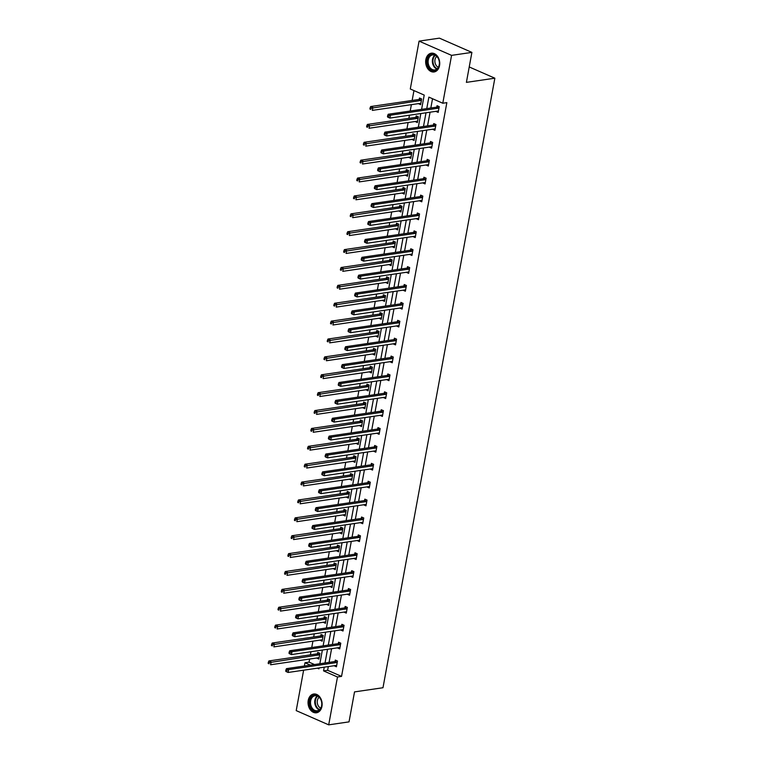 <?xml version="1.0" encoding="UTF-8"?>
<svg xmlns="http://www.w3.org/2000/svg" width="763" height="763" viewBox="0 0 763 763"><rect width="100%" height="100%" fill="white"/><g stroke="black" fill="none" stroke-linecap="round" stroke-linejoin="round"><path stroke-width="1.14" d="M439.545 65.58A9.48 6.981 81.7 0 1 434.071 71.951A9.48 6.981 81.7 0 1 425.849 59.571A9.48 6.981 81.7 0 1 431.324 53.2A9.48 6.981 81.7 0 1 439.545 65.58M321.938 706.404A9.48 6.981 81.7 0 1 316.464 712.776A9.48 6.981 81.7 0 1 308.233 700.396A9.48 6.981 81.7 0 1 313.707 694.025A9.48 6.981 81.7 0 1 321.938 706.404M421.596 109.357L424.218 95.089L410.294 88.985L419.078 41.126L439.412 38.15L471.896 52.389L466.403 82.366L494.853 78.198L382.988 687.73L354.528 691.898L349.025 721.874L328.7 724.85L296.206 710.611L303.626 670.191M304.399 666.004L304.99 662.751L310.417 665.126M309.625 659.041L309.063 662.15L304.99 662.751M413.956 90.597L412.144 100.468M411.381 104.655L410.208 111.026M409.445 115.213L408.863 118.36M408.1 122.538L406.927 128.909M406.154 133.096L405.582 136.243M404.81 140.421L403.646 146.792M402.874 150.979L402.301 154.126M401.529 158.303L400.365 164.674M399.593 168.861L399.02 172.009M398.248 176.196L397.084 182.557M396.312 186.744L395.739 189.892M394.967 194.079L393.794 200.44M393.031 204.627L392.449 207.774M391.686 211.961L390.513 218.323M389.75 222.51L389.168 225.657M388.405 229.844L387.232 236.215M386.469 240.393L385.887 243.54M385.124 247.727L383.951 254.098M383.179 258.276L382.606 261.423M381.834 265.61L380.67 271.981M379.898 276.158L379.325 279.306M378.553 283.493L377.389 289.864M376.617 294.051L376.045 297.189M375.272 301.375L374.108 307.747M373.336 311.933L372.764 315.071M371.991 319.258L370.818 325.629M370.055 329.816L369.473 332.954M368.71 337.141L367.537 343.512M366.774 347.699L366.192 350.837M365.429 355.024L364.256 361.395M363.493 365.582L362.911 368.72M362.148 372.907L360.975 379.278M360.203 383.465L359.631 386.603M358.858 390.79L357.694 397.161M356.922 401.348L356.35 404.495M355.577 408.672L354.413 415.043M353.641 419.23L353.069 422.378M352.296 426.555L351.133 432.926M350.36 437.113L349.788 440.261M349.015 444.438L347.842 450.809M347.079 454.996L346.497 458.143M345.734 462.33L344.561 468.692M343.798 472.879L343.216 476.026M342.453 480.213L341.28 486.575M340.517 490.762L339.936 493.909M339.173 498.096L337.999 504.457M337.236 508.644L336.655 511.792M335.882 515.979L334.719 522.35M333.946 526.527L333.374 529.675M332.601 533.862L331.438 540.233M330.665 544.41L330.093 547.557M329.32 551.744L328.157 558.115M327.384 562.293L326.812 565.44M326.039 569.627L324.876 575.998M324.103 580.185L323.522 583.323M322.759 587.51L321.585 593.881M320.822 598.068L320.241 601.206M319.478 605.393L318.305 611.764M317.542 615.951L316.96 619.089M316.197 623.276L315.024 629.647M314.261 633.834L313.679 636.971M312.916 641.158L311.743 647.529M310.97 651.716L310.398 654.854M419.078 41.126L451.572 55.365L442.788 103.234L428.873 97.13L426.765 108.604M471.896 52.389L451.572 55.365M494.853 78.198L469.226 66.963M435.129 129.061L432.707 129.319L434.9 130.282L435.959 124.55L433.756 123.587L433.527 124.865M428.568 164.827L426.145 165.085L428.339 166.048L429.388 160.316L427.194 159.353L426.956 160.631M421.996 200.593L419.574 200.85L421.777 201.814L422.826 196.081L420.632 195.118L420.394 196.406M415.434 236.358L413.012 236.616L415.206 237.579L416.264 231.847L414.071 230.884L413.832 232.171M408.873 272.124L406.45 272.381L408.644 273.345L409.693 267.613L407.499 266.649L407.27 267.937M402.301 307.89L399.888 308.147L402.082 309.11L403.131 303.378L400.937 302.425L400.699 303.703M395.739 343.655L393.317 343.922L395.52 344.886L396.569 339.154L394.376 338.19L394.137 339.468M389.178 379.421L386.755 379.688L388.949 380.651L390.007 374.919L387.804 373.956L387.575 375.234M382.616 415.186L380.193 415.454L382.387 416.417L383.436 410.685L381.242 409.721L381.004 410.999M376.045 450.962L373.632 451.219L375.825 452.182L376.874 446.45L374.681 445.487L374.442 446.765M369.483 486.727L367.06 486.985L369.254 487.948L370.313 482.216L368.119 481.253L367.88 482.54M362.921 522.493L360.498 522.75L362.692 523.714L363.751 517.982L361.548 517.018L361.319 518.306M356.35 558.258L353.937 558.516L356.13 559.479L357.179 553.747L354.986 552.784L354.747 554.072M349.788 594.024L347.365 594.282L349.568 595.245L350.618 589.513L348.424 588.55L348.186 589.837M343.226 629.79L340.803 630.057L342.997 631.011L344.056 625.288L341.853 624.325L341.624 625.603M336.664 665.555L334.242 665.822L336.435 666.786L337.484 661.054L335.291 660.09L335.062 661.368M432.535 98.732L430.828 108.003M430.065 112.19L427.547 125.885M426.784 130.072L424.266 143.778M423.494 147.955L420.985 161.661M420.213 165.838L417.704 179.543M416.932 183.721L414.423 197.426M413.651 201.613L411.133 215.309M410.37 219.496L407.852 233.192M407.089 237.379L404.571 251.075M403.808 255.262L401.29 268.957M400.527 273.144L398.009 286.84M397.237 291.027L394.729 304.723M393.956 308.91L391.448 322.606M390.675 326.793L388.167 340.489M387.394 344.676L384.876 358.372M384.113 362.559L381.595 376.254M380.832 380.441L378.314 394.137M377.551 398.324L375.034 412.02M374.261 416.207L371.753 429.912M370.98 434.09L368.472 447.795M367.699 451.973L365.191 465.678M364.418 469.855L361.9 483.561M361.137 487.748L358.62 501.444M357.857 505.631L355.339 519.326M354.576 523.513L352.058 537.209M351.285 541.396L348.777 555.092M348.004 559.279L345.496 572.975M344.723 577.162L342.215 590.858M341.442 595.045L338.925 608.74M338.162 612.927L335.644 626.623M334.881 630.81L332.363 644.506M331.6 648.693L329.082 662.389M328.309 666.576L327.632 670.295L341.547 676.39L446.851 102.633L442.788 103.234M339.945 647.673L337.523 647.94L339.716 648.903L340.775 643.171L338.572 642.208L338.343 643.486M346.507 611.907L344.084 612.174L346.288 613.128L347.337 607.396L345.143 606.442L344.905 607.72M353.069 576.141L350.656 576.399L352.849 577.362L353.898 571.63L351.705 570.667L351.466 571.954M359.64 540.376L357.218 540.633L359.411 541.596L360.46 535.864L358.267 534.901L358.028 536.189M366.202 504.61L363.779 504.868L365.973 505.831L367.032 500.099L364.828 499.136L364.6 500.423M372.764 468.844L370.341 469.102L372.544 470.065L373.593 464.333L371.4 463.37L371.161 464.657M379.325 433.079L376.912 433.336L379.106 434.3L380.155 428.568L377.962 427.604L377.723 428.882M385.897 397.304L383.474 397.571L385.668 398.534L386.717 392.802L384.523 391.839L384.294 393.117M392.459 361.538L390.036 361.805L392.23 362.768L393.288 357.036L391.095 356.073L390.856 357.351M399.02 325.772L396.607 326.039L398.801 326.993L399.85 321.261L397.657 320.307L397.418 321.585M405.592 290.007L403.169 290.264L405.363 291.228L406.412 285.496L404.218 284.532L403.98 285.82M412.154 254.241L409.731 254.499L411.925 255.462L412.983 249.73L410.78 248.767L410.551 250.054M418.715 218.476L416.293 218.733L418.496 219.696L419.545 213.964L417.351 213.001L417.113 214.289M425.277 182.71L422.864 182.967L425.058 183.931L426.107 178.199L423.913 177.235L423.675 178.523M431.848 146.944L429.426 147.202L431.62 148.165L432.669 142.433L430.475 141.47L430.246 142.748M438.41 111.169L435.988 111.436L438.181 112.399L439.24 106.667L437.037 105.704L436.808 106.982M341.547 676.39L337.484 676.991L328.7 724.85M317.379 668.178L318.915 668.846L319.077 667.93M319.85 663.743L322.368 650.047M323.13 645.86L325.648 632.165M326.411 627.978L328.929 614.282M329.692 610.095L332.21 596.399M332.983 592.212L335.491 578.516M336.264 574.329L338.772 560.633M339.545 556.446L342.053 542.751M342.825 538.564L345.343 524.858M346.106 520.681L348.624 506.975M349.387 502.798L351.905 489.093M352.668 484.915L355.186 471.21M355.949 467.023L358.467 453.327M359.239 449.14L361.748 435.444M362.52 431.257L365.029 417.561M365.801 413.374L368.31 399.678M369.082 395.492L371.6 381.796M372.363 377.609L374.881 363.913M375.644 359.726L378.162 346.03M378.925 341.843L381.443 328.147M382.215 323.96L384.724 310.264M385.496 306.077L388.005 292.382M388.777 288.195L391.285 274.499M392.058 270.312L394.576 256.616M395.339 252.429L397.857 238.724M398.62 234.546L401.138 220.841M401.901 216.663L404.419 202.958M405.191 198.781L407.7 185.075M408.472 180.888L410.98 167.192M411.753 163.005L414.261 149.31M415.034 145.123L417.552 131.427M418.315 127.24L420.833 113.544M324.246 667.177L323.569 670.887L337.484 676.991M426.002 112.79L423.484 126.486M422.712 130.673L420.203 144.369M419.431 148.556L416.922 162.252M416.15 166.439L413.641 180.135M412.869 184.322L410.351 198.018M409.588 202.205L407.07 215.9M406.307 220.087L403.789 233.783M403.026 237.97L400.508 251.666M399.736 255.853L397.227 269.549M396.455 273.736L393.946 287.432M393.174 291.619L390.666 305.324M389.893 309.501L387.375 323.207M386.612 327.384L384.094 341.09M383.331 345.267L380.813 358.972M380.05 363.159L377.532 376.855M376.76 381.042L374.251 394.738M373.479 398.925L370.971 412.621M370.198 416.808L367.69 430.504M366.917 434.691L364.399 448.386M363.636 452.573L361.118 466.269M360.355 470.456L357.837 484.152M357.074 488.339L354.557 502.035M353.784 506.222L351.276 519.918M350.503 524.105L347.995 537.801M347.222 541.988L344.714 555.683M343.941 559.87L341.423 573.566M340.66 577.753L338.143 591.459M337.38 595.636L334.862 609.341M334.099 613.519L331.581 627.224M330.818 631.402L328.3 645.107M327.527 649.294L325.019 662.99M309.063 662.15L314.48 664.535M419.24 99.285L419.478 98.007L421.672 98.971L420.623 104.703L418.448 103.625M415.959 117.168L416.197 115.89L418.391 116.853L417.342 122.585L415.167 121.508M412.678 135.051L412.917 133.773L415.11 134.736L414.061 140.468L411.886 139.391M409.397 152.934L409.636 151.656L411.829 152.619L410.771 158.351L408.596 157.273M406.116 170.817L406.345 169.539L408.548 170.502L407.49 176.234L405.315 175.156M402.835 188.699L403.064 187.421L405.258 188.385L404.209 194.117L402.034 193.039M399.545 206.592L399.783 205.304L401.977 206.268L400.928 212L398.753 210.922M396.264 224.475L396.502 223.187L398.696 224.15L397.647 229.882L395.472 228.805M392.983 242.357L393.222 241.07L395.415 242.033L394.366 247.765L392.192 246.687M389.702 260.24L389.941 258.953L392.134 259.916L391.085 265.648L388.911 264.57M386.421 278.123L386.66 276.835L388.853 277.799L387.795 283.531L385.62 282.453M383.14 296.006L383.369 294.718L385.573 295.682L384.514 301.414L382.339 300.336M379.86 313.889L380.088 312.601L382.282 313.564L381.233 319.296L379.058 318.219M376.569 331.771L376.808 330.484L379.001 331.447L377.952 337.179L375.777 336.111M373.288 349.654L373.527 348.376L375.72 349.33L374.671 355.062L372.497 353.994M370.007 367.537L370.246 366.259L372.439 367.213L371.39 372.945L369.216 371.877M366.726 385.42L366.965 384.142L369.158 385.105L368.109 390.837L365.935 389.759M363.446 403.303L363.684 402.025L365.878 402.988L364.828 408.72L362.654 407.642M360.165 421.186L360.394 419.908L362.597 420.871L361.538 426.603L359.363 425.525M356.884 439.068L357.113 437.79L359.316 438.754L358.257 444.486L356.083 443.408M353.603 456.951L353.832 455.673L356.025 456.636L354.976 462.368L352.802 461.291M350.312 474.834L350.551 473.556L352.744 474.519L351.695 480.251L349.521 479.174M347.031 492.717L347.27 491.439L349.464 492.402L348.414 498.134L346.24 497.056M343.751 510.609L343.989 509.322L346.183 510.285L345.134 516.017L342.959 514.939M340.47 528.492L340.708 527.204L342.902 528.168L341.853 533.9L339.678 532.822M337.189 546.375L337.427 545.087L339.621 546.05L338.562 551.783L336.388 550.705M333.908 564.258L334.137 562.97L336.34 563.933L335.281 569.665L333.107 568.588M330.627 582.14L330.856 580.853L333.049 581.816L332 587.548L329.826 586.47M327.337 600.023L327.575 598.736L329.769 599.699L328.719 605.431L326.545 604.353M324.056 617.906L324.294 616.618L326.488 617.582L325.439 623.314L323.264 622.246M320.775 635.789L321.013 634.511L323.207 635.465L322.158 641.197L319.983 640.128M317.494 653.672L317.732 652.394L319.926 653.347L318.877 659.079L316.702 658.011M327.632 670.295L323.569 670.887M319.096 657.859L316.674 658.126M322.377 639.976L319.964 640.243M325.658 622.093L323.245 622.35M328.948 604.21L326.526 604.468M332.229 586.327L329.807 586.585M335.51 568.445L333.088 568.702M338.791 550.562L336.369 550.819M342.072 532.679L339.649 532.936M345.353 514.796L342.93 515.054M348.634 496.913L346.221 497.171M351.915 479.03L349.502 479.288M355.205 461.148L352.783 461.405M358.486 443.255L356.063 443.522M361.767 425.373L359.344 425.64M365.048 407.49L362.625 407.757M368.329 389.607L365.906 389.874M371.61 371.724L369.197 371.991M374.891 353.841L372.478 354.108M378.181 335.958L375.758 336.216M381.462 318.076L379.039 318.333M384.743 300.193L382.32 300.45M388.024 282.31L385.601 282.568M391.305 264.427L388.882 264.685M394.585 246.544L392.172 246.802M397.866 228.662L395.453 228.919M401.157 210.779L398.734 211.036M404.438 192.896L402.015 193.153M407.719 175.013L405.296 175.271M410.999 157.121L408.577 157.388M414.28 139.238L411.858 139.505M417.561 121.355L415.148 121.622M420.842 103.472L418.429 103.739M336.798 662.542L334.604 661.578L286.478 668.636L288.672 669.599L336.798 662.542A1.211 0.744 113.7 0 0 337.122 662.418L337.256 662.332M286.793 670.324L288.672 669.599L288.147 672.461L285.953 671.497L286.583 671.469L286.793 670.324L285.915 669.933L285.705 671.087M336.674 665.498L336.569 665.45A1.211 0.744 113.7 0 0 336.273 665.412L288.147 672.461L286.583 671.469M334.604 661.578A1.211 0.744 113.7 0 0 334.928 661.454L336.33 660.548M286.478 668.636L285.915 669.933M318.772 652.842L317.36 653.757A1.211 0.744 -66.3 0 1 317.046 653.881L268.91 660.939L271.103 661.893L270.579 664.764L318.715 657.716A1.211 0.744 -66.3 0 1 319.001 657.754L319.106 657.801M319.687 654.635L319.554 654.721A1.211 0.744 -66.3 0 1 319.239 654.845L269.234 662.627L268.357 662.236L268.147 663.381L269.024 663.772L269.234 662.627M269.024 663.772L268.147 663.381M268.357 662.236L268.91 660.939M340.088 644.659L337.885 643.695L289.759 650.753L291.952 651.716L340.088 644.659A1.211 0.744 113.7 0 0 340.403 644.535L340.536 644.449M290.083 652.441L291.952 651.716L291.428 654.578L289.234 653.614L289.873 653.586L290.083 652.441L289.196 652.05L288.986 653.195M339.955 647.615L339.85 647.568A1.211 0.744 113.7 0 0 339.554 647.529L291.428 654.578L289.873 653.586M337.885 643.695A1.211 0.744 113.7 0 0 338.209 643.571L339.621 642.665M289.759 650.753L289.196 652.05M343.369 626.776L341.175 625.813L293.04 632.87L295.233 633.824L343.369 626.776A1.211 0.744 113.7 0 0 343.684 626.652L343.817 626.566M293.364 634.558L295.233 633.824L294.709 636.695L292.515 635.732L293.154 635.703L293.364 634.558L292.487 634.167L292.277 635.312M343.236 629.733L343.131 629.685A1.211 0.744 113.7 0 0 342.845 629.647L294.709 636.695L293.154 635.703M341.175 625.813A1.211 0.744 113.7 0 0 341.49 625.689L342.902 624.773M293.04 632.87L292.487 634.167M322.053 634.959L320.641 635.875A1.211 0.744 -66.3 0 1 320.326 635.999L272.191 643.047L274.384 644.01L273.86 646.881L321.996 639.833A1.211 0.744 -66.3 0 1 322.282 639.871L322.387 639.919M322.968 636.752L322.844 636.838A1.211 0.744 -66.3 0 1 322.52 636.962L272.515 644.735L271.638 644.354L271.428 645.498L272.305 645.889L272.515 644.735M272.305 645.889L271.428 645.498M271.638 644.354L272.191 643.047M325.334 617.076L323.922 617.992A1.211 0.744 -66.3 0 1 323.607 618.116L275.472 625.164L277.675 626.127L277.141 628.998L325.276 621.95A1.211 0.744 -66.3 0 1 325.563 621.988L325.677 622.036M326.249 618.869L326.125 618.955A1.211 0.744 -66.3 0 1 325.801 619.079L275.796 626.852L274.918 626.471L274.709 627.615L275.586 628.006L275.796 626.852M275.586 628.006L274.709 627.615M274.918 626.471L275.472 625.164M317.465 711.307A8.202 6.047 81.7 0 1 309.892 704.926A8.202 6.047 81.7 0 1 314.003 695.303A8.202 6.047 81.7 0 1 321.576 701.683A8.202 6.047 81.7 0 1 317.465 711.307M314.537 695.837A7.592 5.599 -98.3 0 0 310.665 704.402A7.592 5.599 -98.3 0 0 317.246 710.763A7.592 5.599 -98.3 0 0 317.751 710.649A7.592 5.599 -98.3 0 0 321.624 702.084A7.592 5.599 -98.3 0 0 315.043 695.732A7.592 5.599 -98.3 0 0 314.537 695.837M320.765 708.121A5.98 4.406 81.7 0 1 317.332 703.066A5.98 4.406 81.7 0 1 319.172 697.248M314.375 693.987L314.499 693.968A9.414 6.934 -98.3 0 0 314.375 693.987A9.414 6.934 -98.3 0 0 313.746 694.12A9.414 6.934 -98.3 0 0 308.939 704.735A9.414 6.934 -98.3 0 0 317.103 712.623A9.414 6.934 -98.3 0 0 317.246 712.594M435.082 70.482A8.202 6.047 81.7 0 1 427.509 64.102A8.202 6.047 81.7 0 1 431.62 54.478A8.202 6.047 81.7 0 1 439.192 60.859A8.202 6.047 81.7 0 1 435.082 70.482M432.154 55.012A7.592 5.599 -98.3 0 0 428.272 63.577A7.592 5.599 -98.3 0 0 434.853 69.938A7.592 5.599 -98.3 0 0 435.358 69.834A7.592 5.599 -98.3 0 0 439.23 61.269A7.592 5.599 -98.3 0 0 432.659 54.907A7.592 5.599 -98.3 0 0 432.154 55.012M438.372 67.297A5.98 4.406 81.7 0 1 434.948 62.251A5.98 4.406 81.7 0 1 436.789 56.433M432.125 53.143A9.414 6.934 -98.3 0 0 431.982 53.162A9.414 6.934 -98.3 0 0 431.362 53.296A9.414 6.934 -98.3 0 0 426.555 63.92A9.414 6.934 -98.3 0 0 434.71 71.798A9.414 6.934 -98.3 0 0 434.853 71.779L434.71 71.798M346.65 608.893L344.456 607.93L296.321 614.978L298.514 615.941L346.65 608.893A1.211 0.744 113.7 0 0 346.965 608.769L347.098 608.683M296.645 616.666L298.514 615.941L297.99 618.812L295.796 617.849L296.435 617.82L296.645 616.666L295.767 616.285L295.558 617.429M346.516 611.85L346.412 611.802A1.211 0.744 113.7 0 0 346.125 611.764L297.99 618.812L296.435 617.82M344.456 607.93A1.211 0.744 113.7 0 0 344.771 607.806L346.183 606.89M296.321 614.978L295.767 616.285M328.615 599.193L327.213 600.109A1.211 0.744 -66.3 0 1 326.888 600.233L278.762 607.281L280.956 608.245L280.431 611.115L328.557 604.067A1.211 0.744 -66.3 0 1 328.843 604.105L328.958 604.153M329.54 600.986L329.406 601.072A1.211 0.744 -66.3 0 1 329.082 601.196L279.077 608.969L278.199 608.588L277.99 609.732L278.867 610.123L279.077 608.969M278.867 610.123L277.99 609.732M278.199 608.588L278.762 607.281M349.931 591.01L347.737 590.047L299.601 597.095L301.795 598.058L349.931 591.01A1.211 0.744 113.7 0 0 350.246 590.886L350.379 590.8M299.926 598.783L301.795 598.058L301.271 600.929L299.077 599.966L299.716 599.937L299.926 598.783L299.048 598.402L298.838 599.546M349.797 593.967L349.692 593.919A1.211 0.744 113.7 0 0 349.406 593.881L301.271 600.929L299.716 599.937M347.737 590.047A1.211 0.744 113.7 0 0 348.052 589.923L349.464 589.007M299.601 597.095L299.048 598.402M331.895 581.311L330.493 582.226A1.211 0.744 -66.3 0 1 330.169 582.35L282.043 589.398L284.237 590.362L283.712 593.232L331.838 586.175A1.211 0.744 -66.3 0 1 332.134 586.213L332.239 586.27M332.821 583.104L332.687 583.19A1.211 0.744 -66.3 0 1 332.372 583.313L282.358 591.087L281.48 590.705L281.27 591.85L282.148 592.231L282.358 591.087M282.148 592.231L281.27 591.85M281.48 590.705L282.043 589.398M353.212 573.127L351.018 572.164L302.882 579.212L305.086 580.176L353.212 573.127A1.211 0.744 113.7 0 0 353.536 573.003L353.66 572.918M303.207 580.901L305.086 580.176L304.551 583.046L302.358 582.083L302.997 582.055L303.207 580.901L302.329 580.519L302.119 581.664M353.078 576.084L352.973 576.036A1.211 0.744 113.7 0 0 352.687 575.998L304.551 583.046L302.997 582.055M351.018 572.164A1.211 0.744 113.7 0 0 351.333 572.04L352.744 571.125M302.882 579.212L302.329 580.519M335.186 563.428L333.774 564.343A1.211 0.744 -66.3 0 1 333.45 564.467L285.324 571.516L287.517 572.479L286.993 575.35L335.129 568.292A1.211 0.744 -66.3 0 1 335.415 568.33L335.52 568.387M336.101 565.221L335.968 565.307A1.211 0.744 -66.3 0 1 335.653 565.431L285.648 573.204L284.771 572.822L284.551 573.967L285.438 574.348L285.648 573.204M285.438 574.348L284.551 573.967M284.771 572.822L285.324 571.516M356.493 555.245L354.299 554.281L306.163 561.33L308.366 562.293L356.493 555.245A1.211 0.744 113.7 0 0 356.817 555.121L356.95 555.035M306.488 563.018L308.366 562.293L307.842 565.164L305.639 564.2L306.278 564.172L306.488 563.018L305.61 562.636L305.4 563.781M356.369 558.201L356.254 558.154A1.211 0.744 113.7 0 0 355.968 558.106L307.842 565.164L306.278 564.172M354.299 554.281A1.211 0.744 113.7 0 0 354.623 554.157L356.025 553.242M306.163 561.33L305.61 562.636M338.467 545.545L337.055 546.461A1.211 0.744 -66.3 0 1 336.741 546.585L288.605 553.633L290.798 554.596L290.274 557.467L338.41 550.409A1.211 0.744 -66.3 0 1 338.696 550.447L338.801 550.505M339.382 547.338L339.249 547.424A1.211 0.744 -66.3 0 1 338.934 547.548L288.929 555.321L288.052 554.939L287.842 556.084L288.719 556.465L288.929 555.321M288.719 556.465L287.842 556.084M288.052 554.939L288.605 553.633M359.774 537.362L357.58 536.399L309.454 543.447L311.647 544.41L359.774 537.362A1.211 0.744 113.7 0 0 360.098 537.238L360.231 537.152M309.768 545.135L311.647 544.41L311.123 547.281L308.92 546.318L309.559 546.279L309.768 545.135L308.891 544.753L308.681 545.898M359.65 540.318L359.545 540.261A1.211 0.744 113.7 0 0 359.249 540.223L311.123 547.281L309.559 546.279M357.58 536.399A1.211 0.744 113.7 0 0 357.904 536.275L359.306 535.359M309.454 543.447L308.891 544.753M341.748 527.662L340.336 528.578A1.211 0.744 -66.3 0 1 340.021 528.702L291.886 535.75L294.079 536.713L293.555 539.575L341.69 532.526A1.211 0.744 -66.3 0 1 341.977 532.564L342.082 532.622M342.663 529.455L342.53 529.532A1.211 0.744 -66.3 0 1 342.215 529.665L292.21 537.438L291.332 537.057L291.123 538.201L292 538.583L292.21 537.438M292 538.583L291.123 538.201M291.332 537.057L291.886 535.75M363.064 519.479L360.861 518.516L312.735 525.564L314.928 526.527L363.064 519.479A1.211 0.744 113.7 0 0 363.379 519.355L363.512 519.269M313.059 527.252L314.928 526.527L314.404 529.398L312.21 528.435L312.84 528.397L313.059 527.252L312.172 526.871L311.962 528.015M362.93 522.436L362.826 522.378A1.211 0.744 113.7 0 0 362.53 522.34L314.404 529.398L312.84 528.397M360.861 518.516A1.211 0.744 113.7 0 0 361.185 518.392L362.597 517.476M312.735 525.564L312.172 526.871M345.029 509.779L343.617 510.685A1.211 0.744 -66.3 0 1 343.302 510.819L295.167 517.867L297.36 518.83L296.836 521.692L344.971 514.644A1.211 0.744 -66.3 0 1 345.257 514.682L345.362 514.739M345.944 511.563L345.811 511.649A1.211 0.744 -66.3 0 1 345.496 511.782L295.491 519.555L294.613 519.174L294.404 520.318L295.281 520.7L295.491 519.555M295.281 520.7L294.404 520.318M294.613 519.174L295.167 517.867M366.345 501.596L364.151 500.633L316.016 507.681L318.209 508.644L366.345 501.596A1.211 0.744 113.7 0 0 366.66 501.463L366.793 501.386M316.34 509.369L318.209 508.644L317.685 511.506L315.491 510.552L316.13 510.514L316.34 509.369L315.462 508.988L315.253 510.132M366.211 504.553L366.106 504.496A1.211 0.744 113.7 0 0 365.82 504.457L317.685 511.506L316.13 510.514M364.151 500.633A1.211 0.744 113.7 0 0 364.466 500.509L365.878 499.593M316.016 507.681L315.462 508.988M348.309 491.897L346.898 492.803A1.211 0.744 -66.3 0 1 346.583 492.936L298.447 499.984L300.651 500.948L300.117 503.809L348.252 496.761A1.211 0.744 -66.3 0 1 348.538 496.799L348.643 496.847M349.225 493.68L349.101 493.766A1.211 0.744 -66.3 0 1 348.777 493.899L298.772 501.673L297.894 501.291L297.684 502.435L298.562 502.817L298.772 501.673M298.562 502.817L297.684 502.435M297.894 501.291L298.447 499.984M369.626 483.713L367.432 482.75L319.296 489.798L321.49 490.762L369.626 483.713A1.211 0.744 113.7 0 0 369.941 483.58L370.074 483.494M319.621 491.486L321.49 490.762L320.965 493.623L318.772 492.669L319.411 492.631L319.621 491.486L318.743 491.105L318.533 492.249M369.492 486.67L369.387 486.613A1.211 0.744 113.7 0 0 369.101 486.575L320.965 493.623L319.411 492.631M367.432 482.75A1.211 0.744 113.7 0 0 367.747 482.626L369.158 481.711M319.296 489.798L318.743 491.105M351.59 474.014L350.188 474.92A1.211 0.744 -66.3 0 1 349.864 475.053L301.738 482.102L303.932 483.065L303.407 485.926L351.533 478.878A1.211 0.744 -66.3 0 1 351.819 478.916L351.934 478.964M352.516 475.797L352.382 475.883A1.211 0.744 -66.3 0 1 352.058 476.017L302.053 483.79L301.175 483.408L300.965 484.553L301.843 484.934L302.053 483.79M301.843 484.934L300.965 484.553M301.175 483.408L301.738 482.102M372.907 465.831L370.713 464.867L322.577 471.916L324.771 472.879L372.907 465.831A1.211 0.744 113.7 0 0 373.221 465.697L373.355 465.611M322.902 473.604L324.771 472.879L324.246 475.74L322.053 474.777L322.692 474.748L322.902 473.604L322.024 473.222L321.814 474.367M372.773 468.778L372.668 468.73A1.211 0.744 113.7 0 0 372.382 468.692L324.246 475.74L322.692 474.748M370.713 464.867A1.211 0.744 113.7 0 0 371.028 464.734L372.439 463.828M322.577 471.916L322.024 473.222M354.871 456.131L353.469 457.037A1.211 0.744 -66.3 0 1 353.145 457.171L305.019 464.219L307.212 465.182L306.688 468.043L354.814 460.995A1.211 0.744 -66.3 0 1 355.11 461.033L355.215 461.081M355.796 457.914L355.663 458A1.211 0.744 -66.3 0 1 355.339 458.134L305.334 465.907L304.456 465.516L304.246 466.67L305.124 467.051L305.334 465.907M305.124 467.051L304.246 466.67M304.456 465.516L305.019 464.219M376.188 447.948L373.994 446.984L325.858 454.033L328.061 454.996L376.188 447.948A1.211 0.744 113.7 0 0 376.512 447.814L376.636 447.728M326.183 455.721L328.061 454.996L327.527 457.857L325.334 456.894L325.973 456.865L326.183 455.721L325.305 455.339L325.095 456.484M376.054 450.895L375.949 450.847A1.211 0.744 113.7 0 0 375.663 450.809L327.527 457.857L325.973 456.865M373.994 446.984A1.211 0.744 113.7 0 0 374.309 446.851L375.72 445.945M325.858 454.033L325.305 455.339M358.162 438.248L356.75 439.154A1.211 0.744 -66.3 0 1 356.426 439.288L308.3 446.336L310.493 447.299L309.969 450.16L358.095 443.112A1.211 0.744 -66.3 0 1 358.391 443.15L358.496 443.198M359.077 440.032L358.944 440.117A1.211 0.744 -66.3 0 1 358.629 440.241L308.624 448.024L307.737 447.633L307.527 448.787L308.414 449.169L308.624 448.024M308.414 449.169L307.527 448.787M307.737 447.633L308.3 446.336M379.469 430.065L377.275 429.102L329.139 436.15L331.342 437.113L379.469 430.065A1.211 0.744 113.7 0 0 379.793 429.931L379.926 429.846M329.463 437.838L331.342 437.113L330.818 439.974L328.615 439.011L329.254 438.983L329.463 437.838L328.586 437.457L328.376 438.601M379.345 433.012L379.23 432.964A1.211 0.744 113.7 0 0 378.944 432.926L330.818 439.974L329.254 438.983M377.275 429.102A1.211 0.744 113.7 0 0 377.599 428.968L379.001 428.062M329.139 436.15L328.586 437.457M361.443 420.365L360.031 421.271A1.211 0.744 -66.3 0 1 359.716 421.405L311.581 428.453L313.774 429.416L313.25 432.278L361.385 425.229A1.211 0.744 -66.3 0 1 361.672 425.268L361.776 425.315M362.358 422.149L362.225 422.235A1.211 0.744 -66.3 0 1 361.91 422.359L311.905 430.141L311.027 429.75L310.818 430.904L311.695 431.286L311.905 430.141M311.695 431.286L310.818 430.904M311.027 429.75L311.581 428.453M382.749 412.182L380.556 411.219L332.43 418.267L334.623 419.23L382.749 412.182A1.211 0.744 113.7 0 0 383.074 412.049L383.207 411.963M332.744 419.955L334.623 419.23L334.099 422.092L331.895 421.128L332.534 421.1L332.744 419.955L331.867 419.564L331.657 420.718M382.625 415.129L382.521 415.082A1.211 0.744 113.7 0 0 382.225 415.043L334.099 422.092L332.534 421.1M380.556 411.219A1.211 0.744 113.7 0 0 380.88 411.085L382.282 410.179M332.43 418.267L331.867 419.564M364.724 402.483L363.312 403.389A1.211 0.744 -66.3 0 1 362.997 403.513L314.861 410.57L317.055 411.534L316.531 414.395L364.666 407.347A1.211 0.744 -66.3 0 1 364.952 407.385L365.057 407.432M365.639 404.266L365.506 404.352A1.211 0.744 -66.3 0 1 365.191 404.476L315.186 412.258L314.308 411.867L314.098 413.021L314.976 413.403L315.186 412.258M314.976 413.403L314.098 413.021M314.308 411.867L314.861 410.57M386.04 394.29L383.837 393.336L335.71 400.384L337.904 401.348L386.04 394.29A1.211 0.744 113.7 0 0 386.355 394.166L386.488 394.08M336.035 402.072L337.904 401.348L337.38 404.209L335.186 403.245L335.815 403.217L336.035 402.072L335.148 401.681L334.938 402.835M385.906 397.246L385.801 397.199A1.211 0.744 113.7 0 0 385.506 397.161L337.38 404.209L335.815 403.217M383.837 393.336A1.211 0.744 113.7 0 0 384.161 393.203L385.573 392.296M335.71 400.384L335.148 401.681M368.004 384.6L366.593 385.506A1.211 0.744 -66.3 0 1 366.278 385.63L318.142 392.687L320.336 393.641L319.811 396.512L367.947 389.464A1.211 0.744 -66.3 0 1 368.233 389.502L368.338 389.55M368.92 386.383L368.787 386.469A1.211 0.744 -66.3 0 1 368.472 386.593L318.467 394.376L317.589 393.985L317.379 395.129L318.257 395.52L318.467 394.376M318.257 395.52L317.379 395.129M317.589 393.985L318.142 392.687M389.321 376.407L387.127 375.444L338.991 382.501L341.185 383.465L389.321 376.407A1.211 0.744 113.7 0 0 389.635 376.283L389.769 376.197M339.316 384.19L341.185 383.465L340.66 386.326L338.467 385.363L339.106 385.334L339.316 384.19L338.438 383.799L338.228 384.953M389.187 379.364L389.082 379.316A1.211 0.744 113.7 0 0 388.796 379.278L340.66 386.326L339.106 385.334M387.127 375.444A1.211 0.744 113.7 0 0 387.442 375.32L388.853 374.414M338.991 382.501L338.438 383.799M371.285 366.707L369.874 367.623A1.211 0.744 -66.3 0 1 369.559 367.747L321.423 374.805L323.626 375.758L323.092 378.629L371.228 371.581A1.211 0.744 -66.3 0 1 371.514 371.619L371.619 371.667M372.201 368.5L372.077 368.586A1.211 0.744 -66.3 0 1 371.753 368.71L321.748 376.493L320.87 376.102L320.66 377.246L321.538 377.637L321.748 376.493M321.538 377.637L320.66 377.246M320.87 376.102L321.423 374.805M392.602 358.524L390.408 357.561L342.272 364.619L344.466 365.582L392.602 358.524A1.211 0.744 113.7 0 0 392.916 358.4L393.05 358.314M342.597 366.307L344.466 365.582L343.941 368.443L341.748 367.48L342.387 367.451L342.597 366.307L341.719 365.916L341.509 367.06M392.468 361.481L392.363 361.433A1.211 0.744 113.7 0 0 392.077 361.395L343.941 368.443L342.387 367.451M390.408 357.561A1.211 0.744 113.7 0 0 390.723 357.437L392.134 356.531M342.272 364.619L341.719 365.916M374.566 348.825L373.164 349.74A1.211 0.744 -66.3 0 1 372.84 349.864L324.704 356.912L326.907 357.876L326.383 360.746L374.509 353.698A1.211 0.744 -66.3 0 1 374.795 353.736L374.91 353.784M375.491 350.618L375.358 350.703A1.211 0.744 -66.3 0 1 375.034 350.827L325.028 358.6L324.151 358.219L323.941 359.363L324.819 359.755L325.028 358.6M324.819 359.755L323.941 359.363M324.151 358.219L324.704 356.912M395.883 340.641L393.689 339.678L345.553 346.736L347.747 347.69L395.883 340.641A1.211 0.744 113.7 0 0 396.197 340.517L396.331 340.432M345.877 348.424L347.747 347.69L347.222 350.56L345.029 349.597L345.668 349.568L345.877 348.424L345 348.033L344.79 349.177M395.749 343.598L395.644 343.55A1.211 0.744 113.7 0 0 395.358 343.512L347.222 350.56L345.668 349.568M393.689 339.678A1.211 0.744 113.7 0 0 394.004 339.554L395.415 338.648M345.553 346.736L345 348.033M377.847 330.942L376.445 331.857A1.211 0.744 -66.3 0 1 376.121 331.981L327.995 339.03L330.188 339.993L329.664 342.864L377.79 335.815A1.211 0.744 -66.3 0 1 378.086 335.854L378.19 335.901M378.772 332.735L378.639 332.821A1.211 0.744 -66.3 0 1 378.314 332.945L328.309 340.718L327.432 340.336L327.222 341.481L328.1 341.872L328.309 340.718M328.1 341.872L327.222 341.481M327.432 340.336L327.995 339.03M399.163 322.759L396.97 321.795L348.834 328.843L351.028 329.807L399.163 322.759A1.211 0.744 113.7 0 0 399.488 322.635L399.612 322.549M349.158 330.541L351.028 329.807L350.503 332.678L348.309 331.714L348.949 331.686L349.158 330.541L348.281 330.15L348.071 331.295M399.03 325.715L398.925 325.667A1.211 0.744 113.7 0 0 398.639 325.629L350.503 332.678L348.949 331.686M396.97 321.795A1.211 0.744 113.7 0 0 397.285 321.671L398.696 320.756M348.834 328.843L348.281 330.15M381.138 313.059L379.726 313.974A1.211 0.744 -66.3 0 1 379.402 314.098L331.276 321.147L333.469 322.11L332.945 324.981L381.071 317.933A1.211 0.744 -66.3 0 1 381.366 317.971L381.471 318.018M382.053 314.852L381.92 314.938A1.211 0.744 -66.3 0 1 381.605 315.062L331.6 322.835L330.713 322.453L330.503 323.598L331.38 323.989L331.6 322.835M331.38 323.989L330.503 323.598M330.713 322.453L331.276 321.147M402.444 304.876L400.251 303.912L352.115 310.961L354.318 311.924L402.444 304.876A1.211 0.744 113.7 0 0 402.769 304.752L402.893 304.666M352.439 312.649L354.318 311.924L353.784 314.795L351.59 313.831L352.229 313.803L352.439 312.649L351.562 312.267L351.352 313.412M402.32 307.832L402.206 307.785A1.211 0.744 113.7 0 0 401.92 307.747L353.784 314.795L352.229 313.803M400.251 303.912A1.211 0.744 113.7 0 0 400.565 303.788L401.977 302.873M352.115 310.961L351.562 312.267M384.418 295.176L383.007 296.092A1.211 0.744 -66.3 0 1 382.692 296.216L334.556 303.264L336.75 304.227L336.225 307.098L384.361 300.04A1.211 0.744 -66.3 0 1 384.647 300.088L384.752 300.136M385.334 296.969L385.201 297.055A1.211 0.744 -66.3 0 1 384.886 297.179L334.881 304.952L334.003 304.571L333.793 305.715L334.671 306.097L334.881 304.952M334.671 306.097L333.793 305.715M334.003 304.571L334.556 303.264M405.725 286.993L403.532 286.03L355.405 293.078L357.599 294.041L405.725 286.993A1.211 0.744 113.7 0 0 406.05 286.869L406.183 286.783M355.72 294.766L357.599 294.041L357.074 296.912L354.871 295.949L355.51 295.92L355.72 294.766L354.843 294.384L354.633 295.529M405.601 289.95L405.487 289.902A1.211 0.744 113.7 0 0 405.201 289.864L357.074 296.912L355.51 295.92M403.532 286.03A1.211 0.744 113.7 0 0 403.856 285.906L405.258 284.99M355.405 293.078L354.843 294.384M387.699 277.293L386.288 278.209A1.211 0.744 -66.3 0 1 385.973 278.333L337.837 285.381L340.031 286.344L339.506 289.215L387.642 282.157A1.211 0.744 -66.3 0 1 387.928 282.196L388.033 282.253M388.615 279.086L388.481 279.172A1.211 0.744 -66.3 0 1 388.167 279.296L338.162 287.069L337.284 286.688L337.074 287.832L337.952 288.214L338.162 287.069M337.952 288.214L337.074 287.832M337.284 286.688L337.837 285.381M409.016 269.11L406.813 268.147L358.686 275.195L360.88 276.158L409.016 269.11A1.211 0.744 113.7 0 0 409.33 268.986L409.464 268.9M359.001 276.883L360.88 276.158L360.355 279.029L358.162 278.066L358.791 278.037L359.001 276.883L358.124 276.502L357.914 277.646M408.882 272.067L408.777 272.019A1.211 0.744 113.7 0 0 408.482 271.981L360.355 279.029L358.791 278.037M406.813 268.147A1.211 0.744 113.7 0 0 407.137 268.023L408.539 267.107M358.686 275.195L358.124 276.502M390.98 259.41L389.569 260.326A1.211 0.744 -66.3 0 1 389.254 260.45L341.118 267.498L343.312 268.462L342.787 271.332L390.923 264.275A1.211 0.744 -66.3 0 1 391.209 264.313L391.314 264.37M391.896 261.204L391.762 261.289A1.211 0.744 -66.3 0 1 391.448 261.413L341.442 269.186L340.565 268.805L340.355 269.949L341.233 270.331L341.442 269.186M341.233 270.331L340.355 269.949M340.565 268.805L341.118 267.498M412.297 251.227L410.093 250.264L361.967 257.312L364.161 258.276L412.297 251.227A1.211 0.744 113.7 0 0 412.611 251.103L412.745 251.017M362.291 259L364.161 258.276L363.636 261.146L361.443 260.183L362.082 260.145L362.291 259L361.414 258.619L361.195 259.763M412.163 254.184L412.058 254.127A1.211 0.744 113.7 0 0 411.772 254.089L363.636 261.146L362.082 260.145M410.093 250.264A1.211 0.744 113.7 0 0 410.418 250.14L411.829 249.224M361.967 257.312L361.414 258.619M394.261 241.528L392.85 242.443A1.211 0.744 -66.3 0 1 392.535 242.567L344.399 249.615L346.602 250.579L346.068 253.44L394.204 246.392A1.211 0.744 -66.3 0 1 394.49 246.43L394.595 246.487M395.177 243.321L395.053 243.397A1.211 0.744 -66.3 0 1 394.729 243.531L344.723 251.304L343.846 250.922L343.636 252.067L344.514 252.448L344.723 251.304M344.514 252.448L343.636 252.067M343.846 250.922L344.399 249.615M415.577 233.344L413.384 232.381L365.248 239.429L367.442 240.393L415.577 233.344A1.211 0.744 113.7 0 0 415.892 233.22L416.026 233.135M365.572 241.118L367.442 240.393L366.917 243.263L364.724 242.3L365.363 242.262L365.572 241.118L364.695 240.736L364.485 241.881M415.444 236.301L415.339 236.244A1.211 0.744 113.7 0 0 415.053 236.206L366.917 243.263L365.363 242.262M413.384 232.381A1.211 0.744 113.7 0 0 413.699 232.257L415.11 231.342M365.248 239.429L364.695 240.736M397.542 223.645L396.14 224.551A1.211 0.744 -66.3 0 1 395.816 224.684L347.68 231.733L349.883 232.696L349.359 235.557L397.485 228.509A1.211 0.744 -66.3 0 1 397.771 228.547L397.885 228.604M398.467 225.428L398.334 225.514A1.211 0.744 -66.3 0 1 398.009 225.648L348.004 233.421L347.127 233.039L346.917 234.184L347.794 234.565L348.004 233.421M347.794 234.565L346.917 234.184M347.127 233.039L347.68 231.733M418.858 215.462L416.665 214.498L368.529 221.547L370.723 222.51L418.858 215.462A1.211 0.744 113.7 0 0 419.173 215.328L419.307 215.252M368.853 223.235L370.723 222.51L370.198 225.381L368.004 224.417L368.643 224.379L368.853 223.235L367.976 222.853L367.766 223.998M418.725 218.418L418.62 218.361A1.211 0.744 113.7 0 0 418.334 218.323L370.198 225.381L368.643 224.379M416.665 214.498A1.211 0.744 113.7 0 0 416.979 214.374L418.391 213.459M368.529 221.547L367.976 222.853M400.823 205.762L399.421 206.668A1.211 0.744 -66.3 0 1 399.097 206.802L350.97 213.85L353.164 214.813L352.64 217.674L400.766 210.626A1.211 0.744 -66.3 0 1 401.061 210.664L401.166 210.712M401.748 207.546L401.615 207.631A1.211 0.744 -66.3 0 1 401.29 207.765L351.285 215.538L350.408 215.156L350.198 216.301L351.075 216.682L351.285 215.538M351.075 216.682L350.198 216.301M350.408 215.156L350.97 213.85M422.139 197.579L419.946 196.616L371.81 203.664L374.004 204.627L422.139 197.579A1.211 0.744 113.7 0 0 422.464 197.445L422.588 197.359M372.134 205.352L374.004 204.627L373.479 207.488L371.285 206.535L371.924 206.496L372.134 205.352L371.257 204.97L371.047 206.115M422.006 200.535L421.901 200.478A1.211 0.744 113.7 0 0 421.615 200.44L373.479 207.488L371.924 206.496M419.946 196.616A1.211 0.744 113.7 0 0 420.26 196.492L421.672 195.576M371.81 203.664L371.257 204.97M404.113 187.879L402.702 188.785A1.211 0.744 -66.3 0 1 402.378 188.919L354.251 195.967L356.445 196.93L355.92 199.792L404.047 192.743A1.211 0.744 -66.3 0 1 404.342 192.781L404.447 192.829M405.029 189.663L404.895 189.749A1.211 0.744 -66.3 0 1 404.581 189.882L354.576 197.655L353.689 197.274L353.479 198.418L354.356 198.8L354.576 197.655M354.356 198.8L353.479 198.418M353.689 197.274L354.251 195.967M425.42 179.696L423.227 178.733L375.091 185.781L377.294 186.744L425.42 179.696A1.211 0.744 113.7 0 0 425.744 179.563L425.868 179.477M375.415 187.469L377.294 186.744L376.76 189.606L374.566 188.642L375.205 188.614L375.415 187.469L374.538 187.088L374.328 188.232M425.296 182.643L425.182 182.595A1.211 0.744 113.7 0 0 424.896 182.557L376.76 189.606L375.205 188.614M423.227 178.733A1.211 0.744 113.7 0 0 423.541 178.599L424.953 177.693M375.091 185.781L374.538 187.088M407.394 169.996L405.983 170.902A1.211 0.744 -66.3 0 1 405.668 171.036L357.532 178.084L359.726 179.047L359.201 181.909L407.337 174.861A1.211 0.744 -66.3 0 1 407.623 174.899L407.728 174.946M408.31 171.78L408.176 171.866A1.211 0.744 -66.3 0 1 407.862 171.999L357.857 179.772L356.979 179.391L356.769 180.535L357.647 180.917L357.857 179.772M357.647 180.917L356.769 180.535M356.979 179.391L357.532 178.084M428.701 161.813L426.507 160.85L378.381 167.898L380.575 168.861L428.701 161.813A1.211 0.744 113.7 0 0 429.025 161.68L429.159 161.594M378.696 169.586L380.575 168.861L380.05 171.723L377.847 170.759L378.486 170.731L378.696 169.586L377.819 169.205L377.609 170.349M428.577 164.76L428.463 164.713A1.211 0.744 113.7 0 0 428.177 164.674L380.05 171.723L378.486 170.731M426.507 160.85A1.211 0.744 113.7 0 0 426.832 160.716L428.234 159.81M378.381 167.898L377.819 169.205M410.675 152.114L409.264 153.02A1.211 0.744 -66.3 0 1 408.949 153.153L360.813 160.201L363.007 161.165L362.482 164.026L410.618 156.978A1.211 0.744 -66.3 0 1 410.904 157.016L411.009 157.064M411.591 153.897L411.457 153.983A1.211 0.744 -66.3 0 1 411.143 154.107L361.137 161.89L360.26 161.498L360.05 162.653L360.928 163.034L361.137 161.89M360.928 163.034L360.05 162.653M360.26 161.498L360.813 160.201M431.992 143.93L429.788 142.967L381.662 150.015L383.856 150.979L431.992 143.93A1.211 0.744 113.7 0 0 432.306 143.797L432.44 143.711M381.977 151.703L383.856 150.979L383.331 153.84L381.138 152.877L381.767 152.848L381.977 151.703L381.099 151.322L380.89 152.466M431.858 146.877L431.753 146.83A1.211 0.744 113.7 0 0 431.457 146.792L383.331 153.84L381.767 152.848M429.788 142.967A1.211 0.744 113.7 0 0 430.113 142.834L431.515 141.928M381.662 150.015L381.099 151.322M413.956 134.231L412.545 135.137A1.211 0.744 -66.3 0 1 412.23 135.27L364.094 142.319L366.288 143.282L365.763 146.143L413.899 139.095A1.211 0.744 -66.3 0 1 414.185 139.133L414.29 139.181M414.872 136.014L414.738 136.1A1.211 0.744 -66.3 0 1 414.423 136.224L364.418 144.007L363.541 143.616L363.331 144.77L364.209 145.151L364.418 144.007M364.209 145.151L363.331 144.77M363.541 143.616L364.094 142.319M435.272 126.048L433.069 125.084L384.943 132.133L387.137 133.096L435.272 126.048A1.211 0.744 113.7 0 0 435.587 125.914L435.721 125.828M385.267 133.821L387.137 133.096L386.612 135.957L384.418 134.994L385.057 134.965L385.267 133.821L384.39 133.43L384.171 134.584M435.139 128.995L435.034 128.947A1.211 0.744 113.7 0 0 434.738 128.909L386.612 135.957L385.057 134.965M433.069 125.084A1.211 0.744 113.7 0 0 433.394 124.951L434.805 124.045M384.943 132.133L384.39 133.43M417.237 116.348L415.825 117.254A1.211 0.744 -66.3 0 1 415.511 117.378L367.375 124.436L369.569 125.399L369.044 128.26L417.18 121.212A1.211 0.744 -66.3 0 1 417.466 121.25L417.571 121.298M418.153 118.131L418.029 118.217A1.211 0.744 -66.3 0 1 417.704 118.341L367.699 126.124L366.822 125.733L366.612 126.887L367.489 127.268L367.699 126.124M367.489 127.268L366.612 126.887M366.822 125.733L367.375 124.436M438.553 108.155L436.36 107.202L388.224 114.25L390.418 115.213L438.553 108.155A1.211 0.744 113.7 0 0 438.868 108.031L439.002 107.945M388.548 115.938L390.418 115.213L389.893 118.074L387.699 117.111L388.338 117.082L388.548 115.938L387.671 115.547L387.461 116.701M438.42 111.112L438.315 111.064A1.211 0.744 113.7 0 0 438.029 111.026L389.893 118.074L388.338 117.082M436.36 107.202A1.211 0.744 113.7 0 0 436.674 107.068L438.086 106.162M388.224 114.25L387.671 115.547M420.518 98.465L419.106 99.371A1.211 0.744 -66.3 0 1 418.792 99.495L370.656 106.553L372.859 107.516L372.325 110.377L420.461 103.329A1.211 0.744 -66.3 0 1 420.747 103.367L420.861 103.415M421.434 100.249L421.31 100.335A1.211 0.744 -66.3 0 1 420.985 100.458L370.98 108.241L370.103 107.85L369.893 108.995L370.77 109.386L370.98 108.241M370.77 109.386L369.893 108.995M370.103 107.85L370.656 106.553M337.122 662.418L334.928 661.454M317.36 653.757L319.554 654.721M317.046 653.881L319.239 654.845M340.403 644.535L338.209 643.571M343.684 626.652L341.49 625.689M320.641 635.875L322.844 636.838M320.326 635.999L322.52 636.962M323.922 617.992L326.125 618.955M323.607 618.116L325.801 619.079M319.277 709.876A7.592 5.599 81.7 0 1 314.842 703.438A7.592 5.599 81.7 0 1 317.246 695.99M317.694 696.19A7.344 5.408 -98.3 0 0 315.424 703.352A7.344 5.408 -98.3 0 0 319.649 709.552M436.894 69.052A7.592 5.599 81.7 0 1 432.459 62.614A7.592 5.599 81.7 0 1 434.853 55.174M435.311 55.375A7.344 5.408 -98.3 0 0 433.041 62.528A7.344 5.408 -98.3 0 0 437.266 68.737M346.965 608.769L344.771 607.806M327.213 600.109L329.406 601.072M326.888 600.233L329.082 601.196M350.246 590.886L348.052 589.923M330.493 582.226L332.687 583.19M330.169 582.35L332.372 583.313M353.536 573.003L351.333 572.04M333.774 564.343L335.968 565.307M333.45 564.467L335.653 565.431M356.817 555.121L354.623 554.157M337.055 546.461L339.249 547.424M336.741 546.585L338.934 547.548M360.098 537.238L357.904 536.275M340.336 528.578L342.53 529.532M340.021 528.702L342.215 529.665M363.379 519.355L361.185 518.392M343.617 510.685L345.811 511.649M343.302 510.819L345.496 511.782M366.66 501.463L364.466 500.509M346.898 492.803L349.101 493.766M346.583 492.936L348.777 493.899M369.941 483.58L367.747 482.626M350.188 474.92L352.382 475.883M349.864 475.053L352.058 476.017M373.221 465.697L371.028 464.734M353.469 457.037L355.663 458M353.145 457.171L355.339 458.134M376.512 447.814L374.309 446.851M356.75 439.154L358.944 440.117M356.426 439.288L358.629 440.241M379.793 429.931L377.599 428.968M360.031 421.271L362.225 422.235M359.716 421.405L361.91 422.359M383.074 412.049L380.88 411.085M363.312 403.389L365.506 404.352M362.997 403.513L365.191 404.476M386.355 394.166L384.161 393.203M366.593 385.506L368.787 386.469M366.278 385.63L368.472 386.593M389.635 376.283L387.442 375.32M369.874 367.623L372.077 368.586M369.559 367.747L371.753 368.71M392.916 358.4L390.723 357.437M373.164 349.74L375.358 350.703M372.84 349.864L375.034 350.827M396.197 340.517L394.004 339.554M376.445 331.857L378.639 332.821M376.121 331.981L378.314 332.945M399.488 322.635L397.285 321.671M379.726 313.974L381.92 314.938M379.402 314.098L381.605 315.062M402.769 304.752L400.565 303.788M383.007 296.092L385.201 297.055M382.692 296.216L384.886 297.179M406.05 286.869L403.856 285.906M386.288 278.209L388.481 279.172M385.973 278.333L388.167 279.296M409.33 268.986L407.137 268.023M389.569 260.326L391.762 261.289M389.254 260.45L391.448 261.413M412.611 251.103L410.418 250.14M392.85 242.443L395.053 243.397M392.535 242.567L394.729 243.531M415.892 233.22L413.699 232.257M396.14 224.551L398.334 225.514M395.816 224.684L398.009 225.648M419.173 215.328L416.979 214.374M399.421 206.668L401.615 207.631M399.097 206.802L401.29 207.765M422.464 197.445L420.26 196.492M402.702 188.785L404.895 189.749M402.378 188.919L404.581 189.882M425.744 179.563L423.541 178.599M405.983 170.902L408.176 171.866M405.668 171.036L407.862 171.999M429.025 161.68L426.832 160.716M409.264 153.02L411.457 153.983M408.949 153.153L411.143 154.107M432.306 143.797L430.113 142.834M412.545 135.137L414.738 136.1M412.23 135.27L414.423 136.224M435.587 125.914L433.394 124.951M415.825 117.254L418.029 118.217M415.511 117.378L417.704 118.341M438.868 108.031L436.674 107.068M419.106 99.371L421.31 100.335M418.792 99.495L420.985 100.458"/></g></svg>
